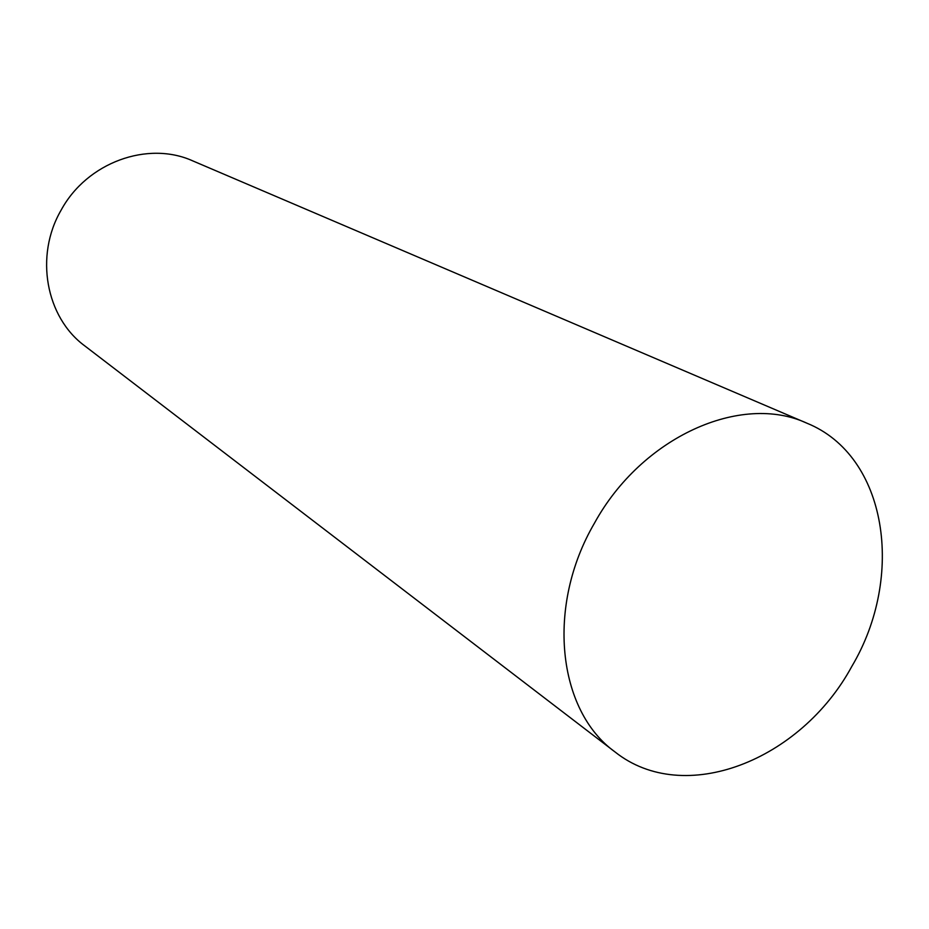 <?xml version="1.0" encoding="UTF-8"?>
<svg xmlns="http://www.w3.org/2000/svg" width="929" height="929" viewBox="0 0 929 929"><rect width="100%" height="100%" fill="white"/><g stroke="black" fill="none" stroke-linecap="round" stroke-linejoin="round"><path stroke-width="1.39" d="M614.963 751.898L84.794 345.902C45.893 317.404 34.385 255.905 61.163 210.07C87.082 162.32 147.897 140.511 192.826 160.914L806.929 423.206C887.183 455.733 905.427 576.235 851.777 666.488C800.752 760.584 684.058 806.964 614.963 751.898C557.505 710.58 545.822 606.347 594.455 523.166C641.916 436.688 741.261 392.642 806.929 423.206"/></g></svg>
